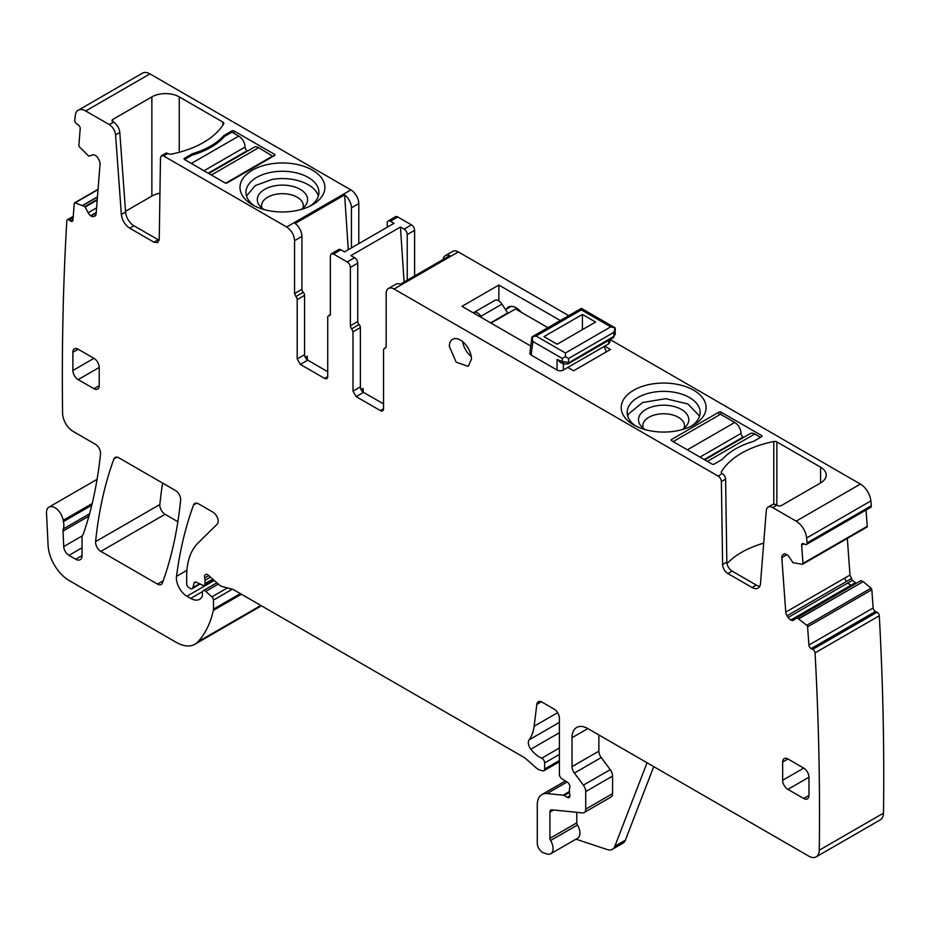 <?xml version="1.0" encoding="UTF-8"?>
<svg xmlns="http://www.w3.org/2000/svg" width="930" height="930" viewBox="0 0 930 930"><rect width="100%" height="100%" fill="white"/><g stroke="black" fill="none" stroke-linecap="round" stroke-linejoin="round"><path stroke-width="1.4" d="M568.718 315.665L458.304 251.914A11.172 6.452 -120 0 0 452.724 251.367L445.354 255.622A11.172 6.452 -120 0 1 449.818 255.622L400.319 284.196A11.172 6.452 -120 0 0 395.855 284.196L388.484 288.451A11.172 6.452 -120 0 0 386.171 293.566L386.171 346.46A2.976 1.721 -120 0 1 385.555 347.82A2.976 1.721 -120 0 1 384.857 347.959L386.02 347.285M759.787 586.237A11.916 6.882 -120 0 1 756.323 585.098L732.096 571.113A7.452 4.301 -120 0 1 726.842 562.092L725.598 479.124L721.378 481.566A4.464 2.581 -120 0 0 718.227 476.148L394.064 289.009A11.172 6.452 -120 0 0 388.484 288.451M445.354 255.622A11.172 6.452 -120 0 0 443.11 259.493M407.235 280.209L407.235 234.593A4.464 2.581 -120 0 0 404.073 229.117L400.446 227.025L350.947 255.599L354.574 257.691L347.204 261.946L333.521 254.041L331.289 253.82L338.66 249.566A4.464 2.581 60 0 1 340.892 249.786L344.519 251.891L394.006 223.316L390.379 221.212A4.464 2.581 60 0 0 388.147 220.991L395.517 216.737A4.464 2.581 -120 0 1 397.749 216.957L390.379 221.212M380.382 410.607A4.464 2.581 -120 0 0 382.614 410.827A4.464 2.581 -120 0 0 383.544 408.781L380.382 410.607L356.155 396.622L353.005 391.146L360.375 386.892L360.375 327.558A2.976 1.721 -120 0 0 359.05 324.547A2.976 1.721 -120 0 1 357.736 321.536L357.736 263.167A4.464 2.581 -120 0 0 354.574 257.691M360.375 386.892A4.464 2.581 -120 0 0 363.525 392.367L383.544 403.911M383.544 408.781L383.544 349.448L386.124 346.948M353.005 391.146L353.005 331.812L360.375 327.558M357.736 321.536L350.366 325.791A2.976 1.721 -120 0 0 351.68 328.801L353.005 331.812M350.366 325.791L350.366 267.422A4.464 2.581 -120 0 0 347.204 261.946M329.743 315.607L329.046 315.735L330.359 314.235L330.359 255.866L331.289 253.82M330.208 315.061L329.046 315.735A2.976 1.721 -120 0 0 328.348 315.863A2.976 1.721 -120 0 0 327.732 317.223L327.732 376.557L324.57 378.382A4.464 2.581 -120 0 0 326.802 378.603A4.464 2.581 -120 0 0 327.732 376.557M327.732 371.698L307.714 360.143L300.344 364.397L324.57 378.382M300.344 364.397L297.193 358.922L297.193 299.6A2.976 1.721 -120 0 0 295.868 296.577L294.554 293.566L294.554 240.672C294.089 234.86 291.45 230.303 286.661 226.99L163.633 155.973L161.402 155.752L165.621 153.311A4.464 2.581 60 0 1 167.853 153.531L163.633 155.973M159.146 240.219A7.452 4.301 60 0 1 158.181 239.766L133.966 225.781L129.747 228.21L153.973 242.195L157.693 242.556L159.239 239.254L160.483 157.728L161.402 155.752M129.747 228.21C124.969 224.99 122.179 220.41 121.353 214.481L115.576 134.885C114.971 130.433 112.867 127.003 109.287 124.585L85.7 110.972A14.892 8.603 -120 0 0 78.26 110.228A14.892 8.603 -120 0 0 75.237 115.739A2956.249 1706.794 -120 0 0 74.795 120.098A2.976 1.721 -120 0 0 76.713 123.841L78.283 124.911A2.976 1.721 -120 0 1 80.201 128.642L78.876 145.359A1.488 0.86 -120 0 0 79.515 146.952L88.838 156.182L92.733 154.88A5.208 3.011 -120 0 1 95.43 155.461L95.79 155.705A5.208 3.011 -120 0 1 98.301 158.658L99.208 160.437A5.208 3.011 -120 0 1 100.056 164.029L96.104 213.958A5.208 3.011 -120 0 1 95.034 215.981A5.208 3.011 -120 0 1 94.802 216.097L93.709 216.516A5.208 3.011 -120 0 1 91.024 215.946L90.652 215.69A5.208 3.011 -120 0 1 88.152 212.749L84.851 206.565L75.086 202.845A1.488 0.86 -120 0 0 74.574 202.868A1.488 0.86 -120 0 0 74.272 203.449L72.947 220.154A2.976 1.721 -120 0 1 72.342 221.317A2.976 1.721 -120 0 1 70.668 221.049L69.087 219.98A2.976 1.721 -120 0 0 67.413 219.724A2.976 1.721 -120 0 0 66.809 220.875A2956.203 1706.771 -120 0 0 62.589 413.176A2962.329 1710.305 -120 0 0 62.601 413.362A14.892 8.603 -120 0 0 73.121 431.415L95.29 444.215A7.452 4.301 -120 0 1 100.521 454.003A542.085 312.98 -120 0 1 83.502 533.518A14.892 8.603 -120 0 1 82.7 535.157A7.452 4.301 -120 0 0 82.038 537.738L82.038 555.605L75.714 559.255A8.94 5.162 -120 0 0 80.178 559.697A8.94 5.162 -120 0 0 82.038 555.605M89.559 513.79L63.298 528.949A7.452 4.301 -120 0 0 63.019 531.088L63.717 546.573A7.452 4.301 -120 0 0 68.971 555.361L75.714 559.255M63.298 528.949A14.892 8.603 -120 0 0 63.414 521.602A14.892 8.603 -120 0 1 63.17 520.323A11.916 6.882 -120 0 0 57.358 509.547A11.916 6.882 -120 0 0 48.953 507.129A11.916 6.882 -120 0 0 46.5 513.162L48.104 545.468A29.783 17.193 -120 0 0 69.122 580.494L176.293 642.374A37.235 21.495 -120 0 0 194.916 644.211A37.235 21.495 -120 0 0 197.904 641.816A141.476 81.689 -120 0 0 213.342 610.406A7.452 4.301 -120 0 0 213.47 609.138L213.47 600.106A2.976 1.721 -120 0 0 211.912 596.851L205.728 591.375A3.72 2.151 -120 0 0 203.182 590.69A3.72 2.151 -120 0 0 202.415 592.398L202.415 595.433A3.72 2.151 -120 0 1 202.17 596.572A17.868 10.323 -120 0 1 199.636 599.292A17.868 10.323 -120 0 1 190.708 598.397L186.93 596.223A14.892 8.603 -120 0 1 176.502 576.356A521.242 300.936 -120 0 1 193.533 505.013A7.452 4.301 -120 0 1 194.789 503.432A7.452 4.301 -120 0 1 198.508 503.804L212.889 512.105A7.452 4.301 -120 0 1 217.597 518.161A7.452 4.301 -120 0 1 217.12 524.253L198.032 543.015A81.91 47.291 -120 0 0 186.674 576.24L186.674 583.912A2.976 1.721 -120 0 0 188.778 587.562L190.325 588.457A3.72 2.151 -120 0 0 192.185 588.644A3.72 2.151 -120 0 0 192.87 587.667L194.079 583.145A3.72 2.151 -120 0 1 194.765 582.18A3.72 2.151 -120 0 1 196.393 582.238L202.647 585.214A3.72 2.151 -120 0 0 204.275 585.284A3.72 2.151 -120 0 0 205.042 583.575L205.042 580.262A7.452 4.301 -120 0 0 204.716 577.949A4.464 2.581 -120 0 1 205.449 574.519A4.464 2.581 -120 0 1 208.494 575.345L219.271 584.889A7.452 4.301 -120 0 0 221.991 586.47L232.442 589.271A7.452 4.301 -120 0 1 233.802 589.841L523.567 757.136A14.892 8.603 -120 0 1 526.287 759.124L535.401 767.204A14.892 8.603 -120 0 0 540.853 770.354L542.702 770.842A3.72 2.151 -120 0 0 543.887 770.738A3.72 2.151 -120 0 0 544.654 769.04L544.654 762.949A3.72 2.151 -120 0 0 541.702 758.229A23.831 13.752 -120 0 1 530.832 749.196A7.452 4.301 -120 0 1 529.1 739.862A52.127 30.097 -120 0 0 534.134 726.237L536.808 704.405A7.452 4.301 -120 0 1 538.296 701.766A7.452 4.301 -120 0 1 542.027 702.127L554.129 709.125A7.452 4.301 -120 0 1 559.395 718.239L559.395 774.306A3.72 2.151 -120 0 0 561.929 778.794L567.405 782.211A3.72 2.151 -120 0 1 569.753 787.698A7.452 4.301 -120 0 0 569.404 789.686L569.404 792.244A7.452 4.301 -120 0 0 569.753 794.627A3.72 2.151 -120 0 1 569.16 797.522A3.72 2.151 -120 0 1 567.3 797.347L564.138 795.522A3.72 2.151 -120 0 0 563.127 795.173L547.038 793.569A22.343 12.892 -120 0 0 541.911 794.569A22.343 12.892 -120 0 0 537.284 804.799L537.284 843.243A7.452 4.301 -120 0 0 543.643 852.868L546.828 853.914A11.172 6.452 -120 0 0 550.769 853.728A11.172 6.452 -120 0 0 550.583 840.522A2.976 1.721 -120 0 1 549.921 838.36L549.921 812.088A4.464 2.581 -120 0 1 550.851 810.042A4.464 2.581 -120 0 1 551.874 809.844L582.471 812.878A7.452 4.301 -120 0 0 584.18 812.541A7.452 4.301 -120 0 0 585.726 809.135L585.726 791.57A7.452 4.301 -120 0 0 583.377 785.141L574.391 773.063A7.452 4.301 -120 0 1 572.031 766.634L572.031 737.699A22.343 12.892 -120 0 1 576.658 727.469A22.343 12.892 -120 0 1 587.83 728.574L808.74 856.112A14.892 8.603 -120 0 0 816.18 856.856A14.892 8.603 -120 0 0 819.26 850.218A2956.203 1706.771 -120 0 0 815.052 652.872A2.976 1.721 -120 0 0 812.774 649.338L811.192 648.594A2.976 1.721 -120 0 1 808.914 645.06L807.589 626.832A1.488 0.86 -120 0 0 806.775 625.286L797.01 617.729L793.709 620.089A5.208 3.011 -120 0 1 793.488 620.24A5.208 3.011 -120 0 1 791.209 620.147L790.837 619.973A5.208 3.011 -120 0 1 788.152 617.439L787.059 615.765A5.208 3.011 -120 0 1 785.757 612.126L781.805 557.628A5.208 3.011 -120 0 1 782.653 555.012L783.56 554.292A5.208 3.011 -120 0 1 783.781 554.141A5.208 3.011 -120 0 1 786.059 554.234L786.431 554.408A5.208 3.011 -120 0 1 789.128 556.942L793.023 562.731L802.346 564.278A1.488 0.86 -120 0 0 802.683 564.208A1.488 0.86 -120 0 0 802.985 563.417L801.66 545.178A2.976 1.721 -120 0 1 802.276 543.597A2.976 1.721 -120 0 1 803.578 543.655L805.148 544.399A2.976 1.721 -120 0 0 806.461 544.457A2.976 1.721 -120 0 0 807.066 542.876A2956.214 1706.783 -120 0 0 806.624 538.005A14.892 8.603 -120 0 0 796.161 521.149L772.574 507.536A8.94 5.162 -120 0 0 768.11 507.094A8.94 5.162 -120 0 0 766.285 510.558L760.496 583.494A11.916 6.882 -120 0 1 758.066 588.109A11.916 6.882 -120 0 1 752.114 587.528L727.888 573.543A7.452 4.301 -120 0 1 722.622 564.533L721.378 481.566M803.706 768.099L787.908 758.973A7.452 4.301 -120 0 0 784.188 758.613A7.452 4.301 -120 0 0 782.653 762.019L782.653 780.258A7.452 4.301 -120 0 0 787.908 789.372L808.972 777.213A7.452 4.301 -120 0 0 803.706 768.099L782.653 780.258M808.972 795.452L803.706 798.498A7.452 4.301 -120 0 0 807.438 798.858A7.452 4.301 -120 0 0 808.972 795.452L808.972 777.213M803.706 798.498L787.908 789.372M449.353 346.46L456.177 362.189L468.22 366.385L471.464 359.224A15.636 9.033 -120 0 0 464.64 343.496A15.636 9.033 -120 0 0 452.596 339.299A15.636 9.033 -120 0 0 449.353 346.46M78.155 379.603L99.208 367.443A7.452 4.301 -120 0 0 93.953 358.317L78.155 349.203A7.452 4.301 -120 0 0 74.423 348.831A7.452 4.301 -120 0 0 72.889 352.238L72.889 370.477A7.452 4.301 -120 0 0 78.155 379.603L93.953 388.717A7.452 4.301 -120 0 0 97.673 389.089A7.452 4.301 -120 0 0 99.208 385.683L93.953 388.717M99.208 367.443L99.208 385.683M113.879 459.025A521.242 300.936 -120 0 0 95.604 541.609A7.452 4.301 -120 0 0 100.835 551.385L157.484 584.087A7.452 4.301 -120 0 0 161.204 584.447A7.452 4.301 -120 0 0 162.459 582.866A521.242 300.936 -120 0 0 180.618 500.212A7.452 4.301 -120 0 0 175.386 490.447L118.854 457.816A7.452 4.301 -120 0 0 115.122 457.444A7.452 4.301 -120 0 0 113.879 459.025L117.122 457.153M806.461 544.457L870.689 507.362A2.976 1.721 -120 0 0 871.305 505.792A2956.249 1706.794 -120 0 0 870.864 500.921A14.892 8.603 -120 0 0 860.39 484.065L610.103 339.555M776.864 505.153L776.864 441.924A2.976 1.721 0 0 0 773.783 441.506A84.886 49.011 0 0 0 721.401 471.754A2.976 1.721 0 0 0 721.238 472.324A2.976 1.721 0 0 0 722.11 473.533L718.227 476.148M776.864 441.924L820.562 467.139L820.562 482.949A19.356 11.183 0 0 0 826.224 475.044A19.356 11.183 0 0 0 820.562 467.139M768.11 507.094L772.319 504.665A8.94 5.162 -120 0 1 776.783 505.106L777.387 505.443A2.976 1.721 0 0 0 781.595 505.443L820.562 482.949M704.382 414.466A42.443 24.506 0 0 0 675.599 384.044A42.443 24.506 0 0 0 622.926 400.667A42.443 24.506 0 0 0 633.644 424.894A42.443 24.506 0 0 0 693.664 424.894A42.443 24.506 0 0 0 704.382 414.466M671.553 440.692L712.089 464.105A1.488 0.86 0 0 0 714.194 464.105L722.192 459.49A72.226 41.699 0 0 1 753.602 441.355L761.589 436.74A1.488 0.86 0 0 0 762.019 436.135A1.488 0.86 0 0 0 761.589 435.531L721.041 412.118A1.488 0.86 0 0 0 718.937 412.118L671.553 439.483A1.488 0.86 0 0 0 671.111 440.088A1.488 0.86 0 0 0 671.553 440.692L671.553 439.483M609.941 339.659L609.941 342.054L608.627 343.879L563.348 370.024L563.348 363.642M531.925 336.916L529.833 353.528L531.135 355.062L557.035 370.024A4.464 2.581 0 0 0 563.348 370.024M560.302 320.536L498.852 285.057L461.989 306.33L530.728 346.018M567.823 367.431L573.612 370.779L610.475 349.494L604.686 346.158M866.586 527.194A1.488 0.86 -120 0 0 866.923 527.124A1.488 0.86 -120 0 0 867.225 526.334L866.039 510.047M847.335 538.424L849.997 575.042L852.38 580.355L856.239 583.331M797.01 617.729L860.889 580.646L863.214 581.61L871.015 588.19L806.775 625.286M816.18 856.856L880.419 819.772A14.892 8.603 -120 0 0 883.5 813.134A2956.203 1706.771 -120 0 0 879.292 615.788A2.976 1.721 -120 0 0 877.002 612.254L875.432 611.51A2.976 1.721 -120 0 1 873.154 607.976L871.829 589.736A1.488 0.86 -120 0 0 871.015 588.19M194.916 644.211L259.144 607.127A37.235 21.495 -120 0 0 261.191 605.651M358.794 243.648L358.794 203.589A11.172 6.452 -120 0 0 350.889 189.906L149.939 73.889A14.892 8.603 -120 0 0 142.488 73.145L78.26 110.228M414.606 275.954L414.606 230.338A4.464 2.581 -120 0 0 411.444 224.862L397.749 216.957M162.611 483.077A521.242 300.936 -120 0 0 159.844 504.525A7.452 4.301 -120 0 0 165.075 514.29L177.874 521.683M400.446 227.025L404.097 282.023M361.863 390.856L363.049 388.438L363.305 392.228M361.073 389.589L363.049 388.438M307.714 360.143A4.464 2.581 60 0 1 304.563 354.667L304.563 295.345A2.976 1.721 -120 0 0 303.238 292.322A2.976 1.721 60 0 1 301.925 289.311L301.925 236.418L294.554 240.672M301.925 236.418A11.172 6.452 60 0 0 295.147 223.467L344.635 194.893A11.172 6.452 60 0 1 351.424 207.843L358.794 203.589M133.966 225.781A11.916 6.882 60 0 1 125.573 212.052L119.796 132.455A8.94 5.162 60 0 0 113.495 122.156L112.902 121.807A2.976 1.721 0 0 1 112.03 120.598A2.976 1.721 0 0 1 112.902 119.377L151.869 96.883L151.869 196.079A19.356 11.183 180 0 1 159.937 193.289M167.853 153.531L168.179 153.717A2.976 1.721 0 0 0 171.26 154.136A84.886 49.011 0 0 0 223.642 123.888A2.976 1.721 0 0 0 223.805 123.33A2.976 1.721 0 0 0 222.933 122.109L179.246 96.883A19.356 11.183 0 0 0 151.869 96.883M184.512 158.286A1.488 0.86 0 0 0 184.07 158.902A1.488 0.86 0 0 0 184.512 159.507L225.048 182.908A1.488 0.86 0 0 0 227.164 182.908L274.548 155.554A1.488 0.86 0 0 0 274.978 154.95A1.488 0.86 0 0 0 274.548 154.334L234 130.932A1.488 0.86 0 0 0 231.895 130.932L231.895 132.153L224.386 136.478A72.226 41.699 180 0 1 192.022 155.171L184.512 159.507L184.512 158.286L192.498 153.683A72.226 41.699 0 0 0 223.909 135.548L231.895 130.932M270.491 163.959A42.443 24.506 0 0 0 252.437 204.798A42.443 24.506 0 0 0 294.392 210.982A42.443 24.506 0 0 0 312.457 204.798A42.443 24.506 0 0 0 318.944 174.968A42.443 24.506 0 0 0 270.491 163.959M653.732 766.622L625.39 840.162A14.892 8.603 -120 0 1 622.949 843.185L612.417 849.264A14.892 8.603 -120 0 1 607.162 849.532L575.972 839.174M550.769 853.728L577.623 838.221A11.172 6.452 -120 0 0 577.437 825.015L550.583 840.522M576.774 812.309L576.774 822.864A2.976 1.721 -120 0 0 577.437 825.015M584.18 812.541L611.033 797.045A7.452 4.301 -120 0 0 612.579 793.639L612.579 776.062A7.452 4.301 -120 0 0 610.231 769.645L601.245 757.555L574.391 773.063M598.885 734.967L598.885 751.138A7.452 4.301 -120 0 0 601.245 757.555M879.292 615.788L815.052 652.872M863.214 581.61L798.812 618.59M852.473 585.505L851.462 585.365L791.209 620.147M788.152 617.439L847.614 583.11L850.996 585.237L855.077 582.889M785.757 612.126L844.661 578.123L846.254 581.587L851.299 578.681M871.305 505.792L807.066 542.876M725.598 479.124A4.464 2.581 -120 0 0 722.436 473.719M763.693 543.155A84.886 49.011 0 0 0 727.004 563.626M691.397 426.103A36.491 21.065 -0 0 0 698.663 418.361A36.491 21.065 -0 0 0 700.139 412.42A36.491 21.065 -0 0 0 668.844 391.577A36.491 21.065 -0 0 0 628.645 406.491A36.491 21.065 -0 0 0 627.169 412.42A36.491 21.065 -0 0 0 635.911 426.103M498.852 285.057L498.852 300.901M521.463 312.399A15.636 9.033 -120 0 0 508.408 307.074A15.636 9.033 -120 0 0 506.397 309.097M351.424 247.903L351.424 207.843M387.229 227.234L387.229 223.037A4.464 2.581 60 0 1 388.147 220.991M344.635 194.893L348.285 249.717M305.261 357.364L307.237 356.213L307.493 360.003M125.515 211.296L151.869 196.079M192.498 153.683L192.498 155.031M223.909 135.548L223.909 137.024M310.19 206.018A36.491 21.065 0 0 0 318.932 192.336A36.491 21.065 0 0 0 272.176 172.12A36.491 21.065 0 0 0 245.962 192.336A36.491 21.065 0 0 0 254.692 206.018M612.417 849.264A14.892 8.603 -120 0 0 614.87 846.242L647.036 762.763M699.581 416.082L687.886 403.98L665.694 398.691L642.618 402.516L628.645 413.792L627.715 416.07M505.525 309.609L511.163 306.342A15.636 9.033 -120 0 0 511.128 306.365M306.051 358.631L307.237 356.213M246.508 195.998L255.25 185.593L272.176 179.42A36.491 21.065 180 0 1 318.386 195.986M645.327 429.66A25.145 14.52 180 0 1 640.7 425.649A25.145 14.52 180 0 1 639.526 415.629A25.145 14.52 180 0 1 670.728 405.794A25.145 14.52 180 0 1 687.782 423.813A25.145 14.52 180 0 1 686.607 425.649A25.145 14.52 180 0 1 681.981 429.66M264.12 209.576A25.145 14.52 180 0 1 259.493 205.565A25.145 14.52 180 0 1 275.361 185.698A25.145 14.52 180 0 1 301.39 190.08A25.145 14.52 180 0 1 305.4 205.565A25.145 14.52 180 0 1 300.774 209.576M684.085 428.184A20.855 12.032 -0 0 0 684.503 425.8A20.855 12.032 -0 0 0 666.612 413.885A20.855 12.032 -0 0 0 643.641 422.418A20.855 12.032 -0 0 0 642.804 425.8A20.855 12.032 -0 0 0 643.211 428.184M302.878 208.099A20.855 12.032 0 0 0 303.296 205.716A20.855 12.032 0 0 0 281.616 193.684A20.855 12.032 0 0 0 276.57 194.161A20.855 12.032 0 0 0 261.609 205.239A20.855 12.032 0 0 0 261.597 205.716A20.855 12.032 0 0 0 262.004 208.099M231.895 132.153L238.743 136.094A8.94 5.162 60 0 1 245.067 147.045A2.976 1.721 60 0 0 247.171 150.695L247.706 151.009M208.75 173.503L254.285 147.207A8.94 5.162 60 0 1 258.749 147.649L272.967 156.461M272.967 155.856L225.723 183.14M760.531 437.356L754.742 434.008A8.94 5.162 -120 0 0 750.278 433.566L704.742 459.862M743.698 437.356L743.163 437.053A2.976 1.721 -120 0 1 741.047 433.403A8.94 5.162 -120 0 0 734.735 422.452L720.518 414.245L673.134 441.611M582.413 314.445L543.969 336.637L557.14 344.24L595.572 322.047L582.413 314.445L582.413 329.65M531.135 355.062L532.913 341.508L562.29 358.469L565.452 356.643L565.452 352.993L536.064 336.032L531.925 336.927L532.937 337.369M532.913 341.508L531.925 336.927M560.767 362.677L557.035 359.515L562.29 361.491L568.614 362.502L568.614 358.469L565.452 356.643M568.614 358.469L613.893 332.324L615.207 327.918L610.731 326.849L565.452 352.993M610.731 326.849L581.355 309.888L581.645 308.539L615.207 327.918L615.207 334.242L613.893 336.358A2.976 1.721 60 0 1 613.277 337.73A2.976 1.721 60 0 1 613.265 337.73L567.998 363.874L564.557 364.095L562.29 361.491L562.29 358.469M531.937 336.904L581.355 308.388M613.893 332.324L613.893 336.358L566.87 363.897M491.028 323.094L515.511 308.958L547.921 327.674M603.896 346.611A7.452 4.301 60 0 1 605.976 352.098M490.587 322.85L507.699 312.968L501.968 304.122A7.452 4.301 60 0 0 494.865 300.367L473.8 312.526A7.452 4.301 60 0 1 480.915 316.281L481.914 317.839M471.231 356.481A14.892 8.603 60 0 1 462.675 341.659M458.304 251.914L394.064 289.009M776.783 505.106L772.574 507.536M860.39 484.065L796.161 521.149M411.444 224.862L404.073 229.117M340.892 249.786L333.521 254.041M357.736 263.167L350.366 267.422M359.05 324.547L351.68 328.801M356.155 396.622L363.525 392.367M297.193 358.922L304.563 354.667M297.193 299.6L304.563 295.345M303.238 292.322L295.868 296.577M294.554 293.566L301.925 289.311M286.661 226.99L350.889 189.906M149.939 73.889L85.7 110.972M113.495 122.156L109.287 124.585M153.973 242.195L158.181 239.766M121.353 214.481L125.573 212.052M119.796 132.455L115.576 134.885M95.639 215.4L93.709 216.516M96.174 212.97L91.024 215.946M96.22 212.482L90.652 215.69M96.581 207.878L88.152 212.749M97.197 200.066L85.211 206.983M97.255 199.404L84.851 206.565M97.441 197.044L83.049 205.344M97.452 196.858L82.886 205.263M98.034 189.592L75.086 202.845M72.982 219.713L70.668 221.049M73.145 217.643L69.087 219.98M92.175 503.583L63.17 520.323M91.779 505.223L63.414 521.602M68.971 555.361L82.038 547.817M82.363 535.796L63.717 546.573M63.019 531.088L88.92 516.138M260.865 605.465L197.904 641.816M241.381 594.224L213.342 610.406M240.347 593.619L213.47 609.138M232.302 589.225L213.47 600.106M227.397 587.911L211.912 596.851M218.352 584.075L205.728 591.375M202.531 591.573L190.708 598.397M214.26 580.448L186.93 596.223M186.907 570.346L176.502 576.356M196.776 503.142L193.533 505.013M199.613 583.773L192.87 587.667M195.939 582.075L194.079 583.145M212.761 579.123L205.042 583.575M210.494 577.112L205.042 580.262M208.785 575.6L204.716 577.949M559.395 760.531L544.654 769.04M559.395 754.439L544.654 762.949M559.395 748.011L541.702 758.229M559.395 732.712L530.832 749.196M559.395 722.378L529.1 739.862M557.628 712.671L534.134 726.237M541.341 701.79L536.808 704.405M569.927 795.824L567.3 797.347M569.404 792.476L564.138 795.522M569.404 791.546L563.127 795.173M567.068 782.002L547.038 793.569M576.774 822.864L549.921 838.36M553.524 810.007L549.921 812.088M612.579 793.639L585.726 809.135M612.579 776.062L585.726 791.57M610.231 769.645L583.377 785.141M598.885 751.138L572.031 766.634M587.83 728.574L572.031 737.699M883.5 813.134L819.26 850.218M877.002 612.254L812.774 649.338M875.432 611.51L811.192 648.594M873.154 607.976L808.914 645.06M871.829 589.736L807.589 626.832M861.424 582.633L798.975 618.694M861.215 582.552L863.052 581.494M858.483 582.041L796.719 617.706M858.564 581.994L860.889 580.646M851.462 585.365L855.437 583.064M850.996 585.237L790.837 619.973M847.614 583.11L852.38 580.355M846.254 581.587L787.059 615.765M844.661 578.123L849.997 575.042M786.919 554.675L781.805 557.628M784.583 553.908L782.653 555.012M867.225 526.334L802.985 563.417M803.985 543.841L801.66 545.178M870.864 500.921L806.624 538.005M756.323 585.098L752.114 587.528M732.096 571.113L727.888 573.543M726.842 562.092L722.622 564.533M787.908 758.973L782.653 762.019M78.155 349.203L72.889 352.238M93.953 358.317L72.889 370.477M159.844 504.525L95.604 541.609M163.203 580.773L157.484 584.087M165.075 514.29L100.835 551.385M721.401 472.882L721.401 471.754M773.783 504.246L773.783 441.506M761.589 435.531L761.589 436.74M721.041 414.548L721.041 412.118M718.937 415.164L718.937 412.118M414.606 230.338L407.235 234.593M112.902 119.377L112.902 121.807M179.246 96.883L179.246 152.264M222.933 122.109L222.933 125.015M234 130.932L234 133.362M274.548 155.554L274.548 154.334M625.39 840.162L614.87 846.242M238.743 136.094L191.359 163.459M203.995 170.76L245.067 147.045M211.366 175.014L258.749 147.649M208.204 173.189L247.171 150.695M707.358 461.373L754.742 434.008M734.735 422.452L687.351 449.818M741.047 433.403L699.988 457.107M743.163 437.053L704.196 459.548M581.355 309.888L536.064 336.032M557.035 370.024L557.035 359.515M608.627 343.879L608.627 340.415M480.915 316.281L501.968 304.122M330.313 314.724L328.348 315.863M98.057 189.313L74.574 202.868M73.249 216.353L67.413 219.724M97.092 479.334L48.953 507.129M216.888 582.784L203.182 590.69M200.159 584.04L192.185 588.644M213.621 579.89L204.275 585.284M559.395 761.786L543.887 770.738M565.44 780.991L541.911 794.569M860.924 580.634L796.685 617.718M866.923 527.124L802.683 564.208M560.65 362.642L564.568 364.095M615.207 334.23L613.265 337.73"/></g></svg>
